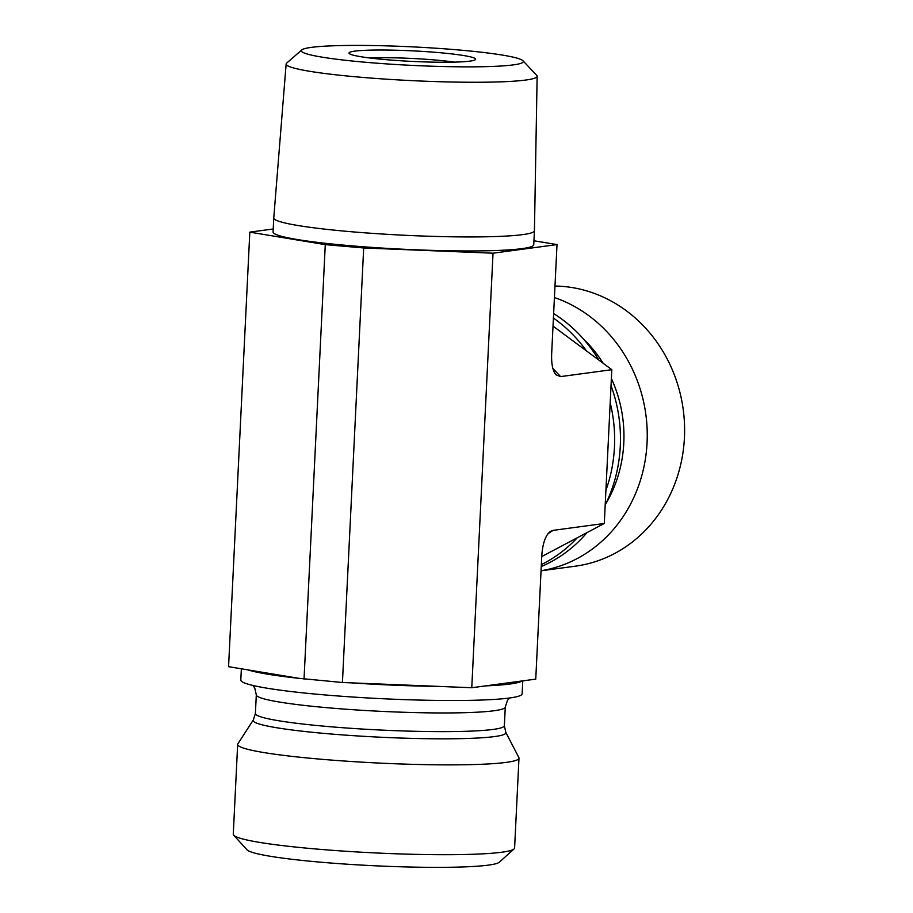 <?xml version="1.0" encoding="UTF-8"?>
<svg xmlns="http://www.w3.org/2000/svg" width="913" height="913" viewBox="0 0 913 913"><rect width="100%" height="100%" fill="white"/><g stroke="black" fill="none" stroke-linecap="round" stroke-linejoin="round"><path stroke-width="1.37" d="M369.799 57.987A56.332 4.691 -177.2 0 1 454.457 62.13M354.723 51.139A63.374 5.284 2.8 0 0 349.223 53.49A63.374 5.284 2.8 0 0 412.071 61.411A63.374 5.284 2.8 0 0 475.376 59.665A63.374 5.284 2.8 0 0 428.448 51.801A63.374 5.284 2.8 0 0 354.723 51.139M366.307 62.335A111.124 9.256 -177.2 0 1 301.781 49.93A111.124 9.256 -177.2 0 1 412.779 46.883A111.124 9.256 -177.2 0 1 522.944 60.749A111.124 9.256 -177.2 0 1 366.307 62.335M301.781 49.93L286.648 63.123A125.652 10.465 2.8 0 0 286.146 63.978A125.652 10.465 2.8 0 0 359.608 77.148A125.652 10.465 2.8 0 0 537.141 76.258A125.652 10.465 2.8 0 0 536.707 75.357L522.944 60.749M286.146 63.978L273.763 217.945A130.491 10.876 2.8 0 0 273.763 217.967A130.491 10.876 2.8 0 0 350.056 231.628A130.491 10.876 2.8 0 0 534.436 230.715A130.491 10.876 2.8 0 0 534.436 230.692L537.141 76.258M533.945 240.77L557.01 244.581L493.031 253.198L363.682 247.959L325.279 244.638L249.82 232.142L273.227 228.98M273.763 217.967L273.078 231.982A130.491 10.876 2.8 0 0 349.371 245.643A130.491 10.876 2.8 0 0 533.751 244.741L534.436 230.715M541.352 564.599A140.83 127.946 -97.7 0 0 577.29 537.757L604.292 523.469L611.813 369.697L560.582 376.601L555.994 374.798C552.719 370.963 551.281 363.922 551.669 353.685L557.01 244.581M493.031 253.198L471.77 687.74L535.748 679.124L541.774 556.006C542.607 543.44 545.495 535.246 550.436 531.4L553.061 530.373L604.292 523.469M363.682 247.959L342.432 682.502L471.77 687.74M611.813 369.697L586.431 350.877A140.83 127.946 -97.7 0 0 553.415 318.055M553.632 313.558A140.83 127.946 82.3 0 1 598.814 360.064M611.025 385.651A140.83 127.946 82.3 0 1 605.193 504.957M587.002 532.621A140.83 127.946 82.3 0 1 541.261 566.528M605.912 490.361A140.83 127.946 -97.7 0 0 610.192 402.816M541.751 556.565L577.29 537.757M586.431 350.877L553.016 326.089M554.978 286.031A140.83 127.946 82.3 0 1 684.43 437.715A140.83 127.946 82.3 0 1 575.236 566.197L541.055 570.796M554.419 297.535A140.83 127.946 82.3 0 1 647.066 442.748A140.83 127.946 82.3 0 1 541.055 570.751M249.82 232.142L228.57 666.684L247.868 669.88A140.83 11.732 2.8 0 0 298.882 678.325L342.432 682.502M522.772 680.881L522.133 693.8A140.83 11.732 -177.2 0 1 323.156 694.782A140.83 11.732 -177.2 0 1 240.804 680.037L241.363 668.795M485.556 685.891A140.83 11.732 2.8 0 0 521.974 680.984M351.254 682.867A140.83 11.732 2.8 0 0 438.697 686.405M247.868 669.88L298.882 678.325M505.779 732.283L518.858 757.596A140.83 11.732 -177.2 0 1 518.983 758.167L514.601 847.994A140.83 11.732 -177.2 0 1 514.053 848.953A140.83 11.732 -177.2 0 1 501.933 852.206A140.83 11.732 -177.2 0 1 349.588 851.498A140.83 11.732 -177.2 0 1 233.717 835.235A140.83 11.732 -177.2 0 1 233.272 834.231L237.665 744.403A140.83 11.732 -177.2 0 1 237.848 743.855L253.335 719.935A126.519 10.545 2.8 0 0 379.021 737.145A126.519 10.545 2.8 0 0 505.779 732.283L504.364 725.698L505.277 707.027A124.636 10.385 2.8 0 1 380.276 711.307A124.636 10.385 2.8 0 1 256.302 694.85L254.773 688.06L252.867 685.435M233.717 835.235L247.046 849.843A126.747 10.557 2.8 0 0 351.334 864.474A126.747 10.557 2.8 0 0 488.455 865.113A126.747 10.557 2.8 0 0 499.354 862.18L514.053 848.953M518.983 758.167A140.83 11.732 -177.2 0 1 377.754 763.006A140.83 11.732 -177.2 0 1 237.665 744.403M325.279 244.638L304.029 679.181M605.559 504.216A126.519 114.947 -97.7 0 0 611.379 378.507M603.162 363.283A126.519 114.947 -97.7 0 0 583.27 338.803M253.335 719.935L255.389 713.521A124.636 10.385 2.8 0 0 379.363 729.978A124.636 10.385 2.8 0 0 504.364 725.698M560.582 376.601L552.833 368.327M547.994 533.74L553.061 530.373M509.614 697.989L507.457 700.419L505.277 707.027M255.389 713.521L256.302 694.85"/></g></svg>
